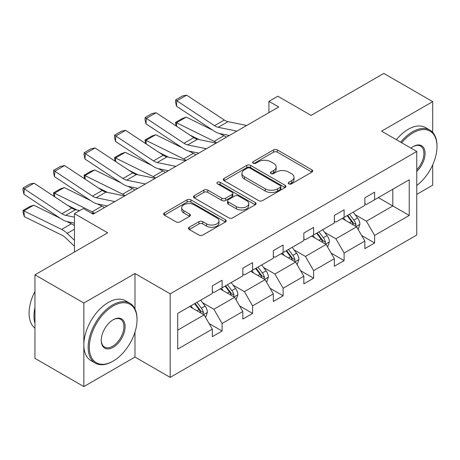 <?xml version="1.0" encoding="UTF-8"?>
<svg xmlns="http://www.w3.org/2000/svg" width="460" height="460" viewBox="0 0 460 460"><rect width="100%" height="100%" fill="white"/><g stroke="black" fill="none" stroke-linecap="round" stroke-linejoin="round"><path stroke-width="0.69" d="M288.834 183.856A1.897 1.098 0 0 0 291.519 183.856L311.914 172.086A2.714 1.57 0 0 0 312.708 170.976A2.714 1.57 0 0 0 311.914 169.867L277.363 149.92A2.714 1.57 0 0 0 273.522 149.92L253.132 161.696A1.897 1.098 0 0 0 252.574 162.472A1.897 1.098 0 0 0 253.132 163.248A1.897 1.098 0 0 0 255.817 163.248L258.457 161.724A8.688 5.014 0 0 1 270.739 161.724L273.619 163.386A8.688 5.014 0 0 1 276.167 166.928A8.688 5.014 0 0 1 273.619 170.476L270.98 172A1.897 1.098 0 0 0 270.423 172.776A1.897 1.098 0 0 0 270.98 173.552A1.897 1.098 0 0 0 273.671 173.552L276.31 172.028A8.688 5.014 0 0 1 288.592 172.028L291.473 173.69A8.688 5.014 0 0 1 294.015 177.238A8.688 5.014 0 0 1 291.473 180.78L288.834 182.304A1.897 1.098 0 0 0 288.276 183.08A1.897 1.098 0 0 0 288.834 183.856L288.834 182.304M432.699 132.382L432.699 101.637L383.812 73.41L311.069 115.408L277.828 96.215L268.927 101.355L268.927 112.642M416.76 194.384L432.699 185.179L432.699 164.835M134.981 308.936L134.981 273.522L83.846 303.042L83.846 386.59L34.96 358.363L34.96 274.821L107.703 232.823L74.457 213.63L74.457 252.017M83.846 303.042L34.96 274.821M189.261 227.269A2.714 1.57 0 0 0 188.468 228.378A2.714 1.57 0 0 0 189.261 229.488L198.956 235.083A2.714 1.57 0 0 0 202.797 235.083L225.446 222.007A2.714 1.57 0 0 0 226.239 220.898A2.714 1.57 0 0 0 225.446 219.788L190.894 199.841A2.714 1.57 0 0 0 187.053 199.841L164.404 212.917A2.714 1.57 0 0 0 163.611 214.026A2.714 1.57 0 0 0 164.404 215.136L176.117 221.892A2.714 1.57 0 0 0 179.952 221.892L189.646 216.298A2.714 1.57 0 0 0 190.44 215.188A2.714 1.57 0 0 0 189.646 214.084L183.839 210.732A7.262 4.192 0 0 1 181.711 207.765A7.262 4.192 0 0 1 186.196 203.895A7.262 4.192 0 0 1 194.108 204.803L216.855 217.931A7.262 4.192 0 0 1 218.983 220.898A7.262 4.192 0 0 1 214.498 224.773A7.262 4.192 0 0 1 206.586 223.859L202.797 221.674A2.714 1.57 0 0 0 198.956 221.674L189.261 227.269L189.261 229.488M74.457 213.63L83.358 208.495L93.133 214.136L278.708 106.996L268.927 101.355M134.981 273.522L170.177 293.842L416.76 151.478L416.76 235.025L170.177 377.39L170.177 293.842M432.699 101.637L381.564 131.157L416.76 151.478M258.647 200.617A2.714 1.57 0 0 0 262.487 200.617L285.137 187.542A2.714 1.57 0 0 0 285.93 186.432A2.714 1.57 0 0 0 285.137 185.328L250.585 165.381A2.714 1.57 0 0 0 246.75 165.381L224.1 178.457A2.714 1.57 0 0 0 223.307 179.561A2.714 1.57 0 0 0 224.1 180.671L258.647 200.617M218.236 184.27A1.897 1.098 0 0 1 220.167 184.535L220.167 182.281L255.288 202.555A2.714 1.57 0 0 1 256.088 203.665A2.714 1.57 0 0 1 255.288 204.775L232.639 217.85A2.714 1.57 0 0 1 228.804 217.85L194.252 197.903L194.252 195.69A2.714 1.57 0 0 0 193.459 196.794A2.714 1.57 0 0 0 194.252 197.903M194.252 195.69L203.947 190.089A2.714 1.57 0 0 1 207.788 190.089L221.795 198.179A2.714 1.57 0 0 0 225.636 198.179L232.064 194.471A2.714 1.57 0 0 0 232.858 193.361A2.714 1.57 0 0 0 232.064 192.251L217.476 183.827A1.897 1.098 0 0 1 216.919 183.051A1.897 1.098 0 0 1 218.092 182.039A1.897 1.098 0 0 1 220.167 182.281M177.709 313.433L212.319 293.445L212.319 285.884L222.094 280.238L222.094 287.805L242.822 275.833L242.822 268.272L252.603 262.625L252.603 270.192L273.326 258.227L273.326 250.66L283.107 245.013L283.107 252.58L303.836 240.614L303.836 233.047L313.611 227.401L313.611 234.968L334.339 223.002L334.339 215.435L344.115 209.789L344.115 217.356L364.843 205.39L364.843 197.823L374.618 192.177L374.618 199.743L409.233 179.762L409.233 215.435L374.618 235.416L374.618 242.983L364.843 248.63L364.843 241.063L344.115 253.029L344.115 260.596L334.339 266.242L334.339 258.675L313.611 270.641L313.611 278.208L303.836 283.854L303.836 276.287L283.107 288.253L283.107 295.82L273.326 301.467L273.326 293.9L252.603 305.865L252.603 313.433L242.822 319.073L242.822 311.512L222.094 323.478L222.094 331.045L212.319 336.685L212.319 329.124L177.709 349.105L177.709 313.433M220.139 288.932L234.611 297.286L213.883 309.252L202.567 302.72M213.883 309.252L222.094 323.478M234.611 297.286L242.822 311.512M212.319 291.64L213.883 292.543L222.094 287.805M250.642 271.32L265.115 279.674L244.386 291.64L233.07 285.108M244.386 291.64L252.603 305.865M265.115 279.674L273.326 293.9M242.822 274.028L244.386 274.93L252.603 270.192M281.152 253.707L295.619 262.062L274.896 274.028L263.574 267.496M274.896 274.028L283.107 288.253M295.619 262.062L303.836 276.287M273.326 256.415L274.896 257.318L283.107 252.58M311.656 236.095L326.128 244.45L305.4 256.415L294.078 249.883M305.4 256.415L313.611 270.641M326.128 244.45L334.339 258.675M303.836 238.803L305.4 239.712L313.611 234.968M342.159 218.483L356.632 226.837L335.903 238.803L324.587 232.271M335.903 238.803L344.115 253.029M356.632 226.837L364.843 241.063M334.339 221.197L335.903 222.099L344.115 217.356M378.338 197.599L392.805 205.953L366.407 221.197L355.091 214.659M366.407 221.197L374.618 235.416M409.233 215.435L392.805 205.953L392.805 189.244L409.233 179.762M83.846 386.59L134.981 357.063L170.177 377.39M364.843 203.584L366.407 204.487L374.618 199.743M177.709 330.142L204.108 314.899L189.635 306.544M204.108 314.899L212.319 329.124M361.617 235.474L374.618 242.983M331.114 253.086L344.115 260.596M300.61 270.698L313.611 278.208M270.101 288.311L283.107 295.82M239.597 305.923L252.603 313.433M209.093 323.535L222.094 331.045M134.981 357.063L134.981 332.12M289.593 184.126L291.473 183.04A8.688 5.014 0 0 0 294.015 179.492L294.015 177.238M276.167 166.928L276.167 169.188A8.688 5.014 0 0 1 273.619 172.736L271.739 173.817M311.874 172.103L277.363 152.179A2.714 1.57 0 0 0 273.522 152.179L253.891 163.513M285.102 187.565L250.585 167.636A2.714 1.57 0 0 0 246.75 167.636L224.135 180.694M280.341 187.208A1.897 1.098 0 0 0 280.893 186.432A1.897 1.098 0 0 0 280.341 185.656L250.01 168.147A1.897 1.098 0 0 0 247.325 168.147L244.542 169.757A8.688 5.014 0 0 0 242 173.299A8.688 5.014 0 0 0 244.542 176.847L265.27 188.818A8.688 5.014 0 0 0 277.552 188.818L280.341 187.208L280.341 189.468A1.897 1.098 0 0 0 280.893 188.692L280.893 186.432M242 173.299L242 175.559A8.688 5.014 0 0 0 244.542 179.107L244.542 176.847M280.341 189.468L277.552 191.072A8.688 5.014 0 0 1 265.27 191.072L244.542 179.107M194.287 197.927L203.947 192.349L203.947 190.089M232.858 193.361L232.858 195.615A2.714 1.57 0 0 1 232.064 196.725L225.636 200.439A2.714 1.57 0 0 1 221.795 200.439L207.788 192.349A2.714 1.57 0 0 0 203.947 192.349M220.167 184.535L255.254 204.792M236.336 206.574A7.262 4.192 0 0 0 244.248 207.483A7.262 4.192 0 0 0 248.733 203.607A7.262 4.192 0 0 0 246.606 200.646L238.59 196.017A2.714 1.57 0 0 0 234.755 196.017L228.321 199.732A2.714 1.57 0 0 0 227.527 200.842A2.714 1.57 0 0 0 228.321 201.946L236.336 206.574L236.336 208.834A7.262 4.192 0 0 0 244.248 209.743A7.262 4.192 0 0 0 248.733 205.867L248.733 203.607M227.527 200.842L227.527 203.096A2.714 1.57 0 0 0 228.321 204.205L228.321 201.946M236.336 208.834L228.321 204.205M218.983 220.898L218.983 223.157A7.262 4.192 0 0 1 214.498 227.027A7.262 4.192 0 0 1 206.586 226.119L202.797 223.934A2.714 1.57 0 0 0 198.956 223.934L189.302 229.505M181.711 207.765L181.711 210.024A7.262 4.192 0 0 0 183.839 212.986L183.839 210.732M189.612 216.321L183.839 212.986M225.406 222.025L190.894 202.101A2.714 1.57 0 0 0 187.053 202.101L164.444 215.153M358.116 229.413L359.916 224.221A7.331 4.232 -120 0 0 357.575 217.977L353.188 212.117M176.025 125.908L175.524 122.4L182.367 118.45L186.265 117.104L212.813 130.214M219.403 133.469L223.934 135.706A20.74 11.977 60 0 1 226.423 137.184M345.31 220.305L343.407 217.764M186.265 117.104L176.49 122.751L214.153 141.352A20.74 11.977 60 0 1 216.648 142.83M175.524 122.4L176.49 122.751L176.709 126.362M199.174 139.616L189.629 134.901M355.551 226.216L355.959 224.532A7.331 4.232 -120 0 0 353.861 220.121L349.473 214.262M347.633 215.326L352.469 221.772A3.732 2.156 60 0 1 353.148 222.904L355.959 224.532M347.122 215.619L351.515 221.478A7.331 4.232 60 0 1 353.343 224.94M236.906 131.135L218.212 127.299A13.829 7.981 60 0 1 214.509 125.678L176.841 100.78L176.49 106.208L214.153 131.1A20.74 11.977 -120 0 0 219.713 133.538L229.321 135.51M246.681 125.488L227.987 121.653A13.829 7.981 60 0 1 224.284 120.031L186.616 95.139L176.841 100.78L175.668 99.889L182.511 95.939L186.616 95.139M176.49 106.208L175.524 102.057L175.668 99.889M416.76 185.483A33.741 19.481 120 0 0 437 146.567A33.741 19.481 120 0 0 413.143 132.796A33.741 19.481 120 0 0 401.695 142.784M400.677 142.192A34.569 19.958 -60 0 1 412.557 131.778A34.569 19.958 -60 0 1 429.841 130.065A34.569 19.958 -60 0 1 437 145.889L437 146.567M410.912 148.103A16.87 9.741 -60 0 1 413.143 146.567L413.143 146.567A16.87 9.741 -60 0 1 424.931 151.426A16.87 9.741 -60 0 1 416.76 171.379M396.376 139.708A34.569 19.958 -60 0 1 408.256 129.294A34.569 19.958 -60 0 1 425.54 127.581L429.841 130.065M416.76 169.74A16.037 9.263 120 0 0 420.578 146.113A16.037 9.263 120 0 0 412.844 146.746M112.591 361.41L113.177 361.071A33.741 19.481 120 0 0 137.034 319.752A33.741 19.481 120 0 0 113.177 305.98A33.741 19.481 120 0 0 89.32 347.3A33.741 19.481 120 0 0 113.177 361.071L112.591 361.41A34.569 19.958 -60 0 1 95.306 363.124A34.569 19.958 -60 0 1 90.01 335.426A34.569 19.958 -60 0 1 112.591 304.963A34.569 19.958 -60 0 1 129.875 303.249A34.569 19.958 -60 0 1 137.034 319.073L137.034 319.752M113.177 347.3A16.87 9.741 -60 0 1 101.252 340.411A16.87 9.741 -60 0 1 113.177 319.752L113.177 319.752A16.87 9.741 -60 0 1 125.103 326.64A16.87 9.741 -60 0 1 113.177 347.3M101.252 340.066A16.037 9.263 120 0 0 104.57 347.076A16.037 9.263 120 0 0 112.591 346.282A16.037 9.263 120 0 0 123.067 332.149A16.037 9.263 120 0 0 120.612 319.297A16.037 9.263 120 0 0 112.878 319.93M95.306 363.124L91.005 360.64A34.569 19.958 -60 0 1 85.704 332.942A34.569 19.958 -60 0 1 108.29 302.479A34.569 19.958 -60 0 1 125.574 300.765L129.875 303.249M34.96 323.368A34.569 19.958 -60 0 1 34.96 307.562M34.96 328.164A34.569 19.958 -60 0 1 34.96 291.473M327.612 247.026L329.412 241.833A7.331 4.232 -120 0 0 327.072 235.589L322.684 229.73M145.521 143.52L145.021 140.012L151.863 136.062L155.762 134.717L182.309 147.827M188.899 151.081L193.424 153.318A20.74 11.977 60 0 1 195.92 154.796M314.807 237.918L312.903 235.376M155.762 134.717L145.981 140.363L183.649 158.964A20.74 11.977 60 0 1 186.145 160.442M145.021 140.012L145.981 140.363L146.199 143.974M168.67 157.222L159.125 152.513M325.042 243.829L325.456 242.144A7.331 4.232 -120 0 0 323.357 237.734L318.964 231.874M317.13 232.938L321.96 239.384A3.732 2.156 60 0 1 322.638 240.517L325.456 242.144M316.618 233.231L321.011 239.091A7.331 4.232 60 0 1 322.834 242.552M297.108 264.638L298.908 259.446A7.331 4.232 -120 0 0 296.568 253.201L292.175 247.342M115.011 161.132L114.517 157.625L121.359 153.674L125.258 152.329L151.806 165.439M158.395 168.693L162.92 170.93A20.74 11.977 60 0 1 165.416 172.408M284.303 255.53L282.4 252.988M125.258 152.329L115.477 157.975L153.145 176.577A20.74 11.977 60 0 1 155.635 178.049M114.517 157.625L115.477 157.975L115.696 161.581M138.167 174.834L128.616 170.125M294.538 261.441L294.946 259.756A7.331 4.232 -120 0 0 292.853 255.346L288.46 249.487M286.626 250.545L291.456 256.996A3.732 2.156 60 0 1 292.135 258.129L294.946 259.756M286.114 250.844L290.507 256.703A7.331 4.232 60 0 1 292.33 260.164M206.396 148.747L187.709 144.911A13.829 7.981 60 0 1 184 143.29L146.337 118.392L145.981 123.82L183.649 148.712A20.74 11.977 -120 0 0 189.209 151.15L198.818 153.123M216.177 143.1L197.484 139.265A13.829 7.981 60 0 1 193.781 137.643L156.112 112.752L146.337 118.392L145.159 117.501L152.007 113.551L156.112 112.752M145.981 123.82L145.021 119.669L145.159 117.501M175.892 166.359L157.205 162.524A13.829 7.981 60 0 1 153.496 160.896L115.828 136.005L115.477 141.433L153.145 166.324A20.74 11.977 -120 0 0 158.7 168.762L168.314 170.735M185.667 160.712L166.98 156.877A13.829 7.981 60 0 1 163.277 155.256L125.609 130.364L115.828 136.005L114.655 135.113L121.498 131.163L125.609 130.364M115.477 141.433L114.517 137.281L114.655 135.113M266.604 282.25L268.398 277.052A7.331 4.232 -120 0 0 266.064 270.813L261.671 264.954M84.508 178.744L84.007 175.237L90.856 171.287L94.748 169.941L121.296 183.051M127.891 186.306L132.417 188.542A20.74 11.977 60 0 1 134.912 190.02M253.799 273.142L251.896 270.601M94.748 169.941L84.973 175.588L122.642 194.189A20.74 11.977 60 0 1 125.131 195.661M84.007 175.237L84.973 175.588L85.192 179.193M107.657 192.447L98.112 187.732M264.034 279.047L264.442 277.368A7.331 4.232 -120 0 0 262.344 272.958L257.957 267.099M256.122 268.157L260.952 274.608A3.732 2.156 60 0 1 261.631 275.741L264.442 277.368M255.611 268.456L259.998 274.315A7.331 4.232 60 0 1 261.826 277.777M145.389 183.971L126.695 180.136A13.829 7.981 60 0 1 122.992 178.509L85.324 153.617L84.973 159.045L122.642 183.937A20.74 11.977 -120 0 0 128.196 186.375L137.81 188.347M155.164 178.325L136.476 174.489A13.829 7.981 60 0 1 132.767 172.868L95.105 147.976L85.324 153.617L84.151 152.726L90.994 148.775L95.105 147.976M84.973 159.045L84.007 154.893L84.151 152.726M236.095 299.862L237.895 294.664A7.331 4.232 -120 0 0 235.554 288.426L231.167 282.566M54.004 196.357L53.504 192.849L60.346 188.899L64.245 187.553L90.792 200.663M97.388 203.918L101.913 206.155A20.74 11.977 60 0 1 104.403 207.632M223.295 290.755L221.386 288.213M64.245 187.553L54.47 193.2L92.132 211.801A20.74 11.977 60 0 1 94.628 213.273M53.504 192.849L54.47 193.2L54.688 196.805M77.153 210.059L67.608 205.344M233.53 296.66L233.939 294.981A7.331 4.232 -120 0 0 231.84 290.57L227.453 284.711M225.613 285.769L230.448 292.221A3.732 2.156 60 0 1 231.127 293.353L233.939 294.981M225.107 286.068L229.494 291.927A7.331 4.232 60 0 1 231.322 295.389M114.885 201.583L96.192 197.748A13.829 7.981 60 0 1 92.489 196.121L54.82 171.229L54.47 176.657L92.132 201.549A20.74 11.977 -120 0 0 97.692 203.987L107.301 205.959M124.66 195.937L105.972 192.102A13.829 7.981 60 0 1 102.264 190.48L64.596 165.589L54.82 171.229L53.647 170.338L60.49 166.388L64.596 165.589M54.47 176.657L53.504 172.506L53.647 170.338M205.591 317.475L207.391 312.277A7.331 4.232 -120 0 0 205.051 306.038L200.663 300.179M33.741 205.166L23.96 210.812L24.317 216.643L23.144 212.796L23 210.461L29.842 206.511L33.741 205.166L60.289 218.276M66.878 221.53L71.409 223.767A20.74 11.977 60 0 1 74.457 225.641M192.786 308.367L190.883 305.825M23 210.461L61.629 229.413A20.74 11.977 60 0 1 67.189 233.392L74.457 240.298M74.457 246.226L65.688 237.9A13.829 7.981 -120 0 0 61.985 235.244L24.317 216.643M203.021 314.272L203.435 312.593A7.331 4.232 -120 0 0 201.336 308.183L196.943 302.323M195.109 303.381L199.939 309.833A3.732 2.156 60 0 1 200.617 310.966L203.435 312.593M194.597 303.68L198.99 309.54A7.331 4.232 60 0 1 200.813 313.001M74.457 217.16L65.688 215.361A13.829 7.981 60 0 1 61.985 213.733L24.317 188.841L23.96 194.269L61.629 219.161A20.74 11.977 -120 0 0 67.189 221.599L74.457 223.088M79.724 210.588L75.463 209.714A13.829 7.981 60 0 1 71.76 208.092L34.092 183.195L24.317 188.841L23.144 187.95L29.986 183.994L34.092 183.195M94.156 213.549L90.988 212.899M23.96 194.269L23 190.118L23.144 187.95M291.473 183.04L291.473 180.78M270.98 173.552L270.98 172M273.619 172.736L273.619 170.476M253.132 163.248L253.132 161.696M273.522 152.179L273.522 149.92M277.363 152.179L277.363 149.92M311.914 172.086L311.914 169.867M224.1 180.671L224.1 178.457M246.75 167.636L246.75 165.381M250.585 167.636L250.585 165.381M285.137 187.542L285.137 185.328M265.27 191.072L265.27 188.818M277.552 191.072L277.552 188.818M207.788 192.349L207.788 190.089M221.795 200.439L221.795 198.179M225.636 200.439L225.636 198.179M232.064 196.725L232.064 194.471M255.288 204.775L255.288 202.555M198.956 223.934L198.956 221.674M202.797 223.934L202.797 221.674M206.586 226.119L206.586 223.859M189.646 216.298L189.646 214.084M164.404 215.136L164.404 212.917M187.053 202.101L187.053 199.841M190.894 202.101L190.894 199.841M225.446 222.007L225.446 219.788M356.103 226.533L359.869 224.359M353.861 220.121L357.575 217.977M349.433 222.68L351.515 221.478M223.934 135.706L214.153 141.352M218.212 127.299L227.987 121.653M214.509 125.678L224.284 120.031M325.599 244.145L329.36 241.971M323.357 237.734L327.072 235.589M318.924 240.292L321.011 239.091M193.424 153.318L183.649 158.964M295.096 261.757L298.856 259.584M292.853 255.346L296.568 253.201M288.42 257.905L290.507 256.703M162.92 170.93L153.145 176.577M187.709 144.911L197.484 139.265M184 143.29L193.781 137.643M157.205 162.524L166.98 156.877M153.496 160.896L163.277 155.256M264.586 279.369L268.352 277.196M262.344 272.958L266.064 270.813M257.916 275.517L259.998 274.315M132.417 188.542L122.642 194.189M126.695 180.136L136.476 174.489M122.992 178.509L132.767 172.868M234.082 296.982L237.849 294.808M231.84 290.57L235.554 288.426M227.412 293.129L229.494 291.927M101.913 206.155L92.132 211.801M96.192 197.748L105.972 192.102M92.489 196.121L102.264 190.48M203.579 314.594L207.339 312.421M201.336 308.183L205.051 306.038M196.903 310.741L198.99 309.54M71.409 223.767L61.629 229.413M74.457 229.195L67.189 233.392M65.688 215.361L75.463 209.714M61.985 213.733L71.76 208.092"/></g></svg>
